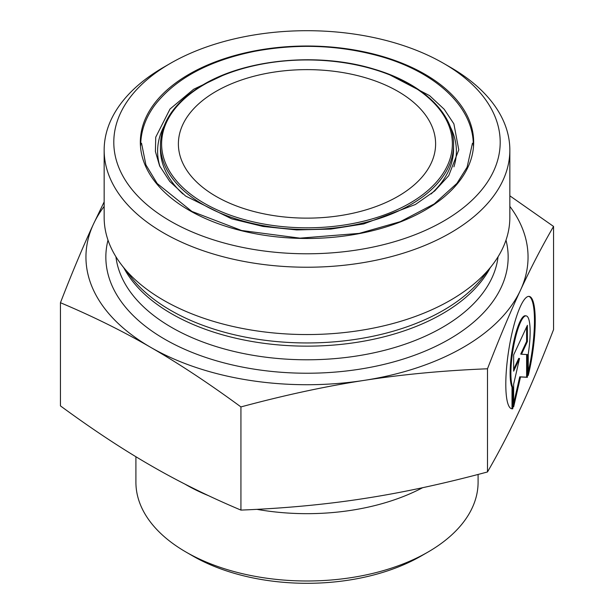 <?xml version="1.0" encoding="UTF-8"?>
<svg xmlns="http://www.w3.org/2000/svg" width="614" height="614" viewBox="0 0 614 614"><rect width="100%" height="100%" fill="white"/><g stroke="black" fill="none" stroke-linecap="round" stroke-linejoin="round"><path stroke-width="0.92" d="M512.79 408.763L512.015 408.648L512.015 387.188A37.155 7.852 -81.2 0 1 512.92 345.782A37.155 7.852 -81.2 0 1 525.423 315.765L526.198 315.88A37.155 7.852 98.8 0 0 513.695 345.905A37.155 7.852 98.8 0 0 512.79 387.311L512.79 408.763A56.864 12.019 -81.2 0 1 511.823 408.794A56.864 12.019 -81.2 0 1 508.645 350.763A56.864 12.019 -81.2 0 1 529.214 296.409A56.864 12.019 -81.2 0 1 528.247 375.461L528.247 354.009A37.155 7.852 98.8 0 0 526.198 315.88M528.247 372.053A56.864 12.019 98.8 0 0 528.815 296.378M511.439 408.709A56.864 12.019 98.8 0 0 512.015 408.648M512.79 387.311L512.015 387.188M513.649 371.155L513.649 354.907L527.388 325.305L527.388 341.561L521.501 354.24L527.388 354.562L527.388 377.311L520.519 376.942L513.649 406.913L513.649 384.164L519.536 358.476L513.649 371.155M513.649 369.367L518.761 358.353L519.536 358.476M513.649 403.406L519.743 376.819L526.612 377.196L526.612 354.516M520.519 376.942L519.743 376.819M527.388 377.311L526.612 377.196M521.501 354.24L520.726 354.117L526.612 341.438L526.612 326.978M527.388 341.561L526.612 341.438M509.843 195.82L553.552 226.436C541.786 246.759 530.772 267.988 520.519 290.13A221.048 127.62 0 0 0 509.843 206.381M487.485 368.784C443.584 370.541 402.492 374.41 364.209 380.373A221.048 127.62 0 0 0 520.519 290.13C510.257 312.188 499.251 338.406 487.485 368.784L487.485 471.959C499.251 451.635 510.257 430.406 520.519 408.264C530.772 386.206 541.786 359.988 553.552 329.611L553.552 226.436M364.209 380.373C325.934 386.252 284.842 395.101 240.934 406.921C208.798 383.336 178.72 363.48 150.691 347.34A221.048 127.62 0 0 0 364.209 380.373M150.691 347.34C122.67 331.123 92.591 316.248 60.448 302.717C72.214 272.347 83.228 246.13 93.481 224.064A221.048 127.62 0 0 0 150.691 347.34M104.157 206.381A221.048 127.62 0 0 0 93.481 224.064L104.157 201.899M60.448 302.717L60.448 405.892C92.591 429.478 122.67 449.341 150.691 465.473C178.72 481.698 208.798 496.572 240.934 510.096L240.934 406.921M240.934 510.096C284.842 508.331 325.934 504.47 364.209 498.507C402.492 492.628 443.584 483.778 487.485 471.959M186.019 552.063L192.842 556A161.444 93.213 0 0 0 421.158 556L427.981 552.063A171.091 98.777 180 0 1 186.019 552.063A171.091 98.777 180 0 1 135.909 482.213L135.909 456.724M478.091 474.438L478.091 482.213A171.091 98.777 180 0 1 427.981 552.063M422.639 487.693A171.091 98.777 180 0 1 256.921 509.344M208.63 495.713A171.091 98.777 180 0 1 184.837 484.047M216.059 91.379A128.61 74.256 0 0 0 178.39 143.883A128.61 74.256 0 0 0 216.059 196.388A128.61 74.256 0 0 0 356.22 212.482A128.61 74.256 0 0 0 435.61 143.883A128.61 74.256 0 0 0 356.22 75.284A128.61 74.256 0 0 0 216.059 91.379M170.385 221.117A193.195 111.541 180 0 1 170.385 63.372A193.195 111.541 180 0 1 443.615 63.372A193.195 111.541 180 0 1 443.607 221.117A193.195 111.541 180 0 1 170.385 221.117M170.385 63.372L163.57 67.31A202.843 117.113 0 0 0 104.157 150.115A202.843 117.113 0 0 0 163.57 232.929A202.843 117.113 0 0 0 450.43 232.929A202.843 117.113 0 0 0 509.843 150.115A202.843 117.113 0 0 0 450.43 67.31L443.615 63.372M104.157 150.115L104.157 217.44A202.843 117.113 0 0 0 121.833 265.248A202.843 117.113 0 0 0 450.43 300.254A202.843 117.113 0 0 0 492.167 265.248A202.843 117.113 0 0 0 509.843 217.44L509.843 150.115M204.209 84.532A145.372 83.926 180 0 1 447.414 122.163A145.372 83.926 180 0 1 269.377 224.954A145.372 83.926 180 0 1 204.209 84.532M160.423 144.866A146.577 84.625 0 0 0 307 229.49A146.577 84.625 0 0 0 453.577 144.866C454.091 113.398 422.056 83.113 374.095 69.152C319.372 52.228 246.92 58.721 203.602 84.479C175.458 101.18 161.068 121.303 160.423 144.866L160.423 148.933A146.577 84.625 180 0 0 182.895 193.963M453.577 144.866L453.577 148.933A146.577 84.625 180 0 1 431.112 193.955M189.143 74.202A166.67 96.229 0 0 0 263.859 235.193A166.67 96.229 0 0 0 467.991 117.335A166.67 96.229 0 0 0 189.143 74.202M163.8 126.661A149.386 86.252 0 0 0 160.077 166.847M453.923 166.839A149.386 86.252 0 0 0 450.2 126.661M123.798 267.788A191.507 110.566 0 0 0 442.418 313.762A191.507 110.566 0 0 0 490.202 267.788M492.167 265.248L483.003 277.083A192.804 111.311 180 0 1 443.331 310.354A192.804 111.311 180 0 1 130.997 277.083L121.833 265.248M498.061 256.767A191.507 110.566 180 0 1 442.418 327.4A191.507 110.566 180 0 1 239.798 352.758A191.507 110.566 180 0 1 115.939 256.767M108.003 240.135A201.154 116.138 0 0 0 216.619 360.848A201.154 116.138 0 0 0 449.241 339.22A201.154 116.138 0 0 0 505.997 240.135M472.465 143.223L467.093 167.208L456.931 183.363L434.236 203.917L400.313 221.662L359.19 233.389L299.947 238.155L241.624 230.503L191.875 211.423L157.184 183.502L145.909 164.897L141.535 143.223M226.443 73.711L193.656 89.253L170.024 109.016L155.733 137.175L155.403 151.505L159.586 165.788L169.763 181.46L185.597 196.035L231.655 218.83L263.061 226.451L296.692 229.928L330.846 229.06L363.787 223.903L415.402 204.493L434.773 190.923L448.711 175.704L458.781 149.877L453.892 123.867L444.191 109.261L429.562 95.623L387.587 73.718M473.31 145.395C473.686 106.506 434.781 71.431 379.176 56.051C338.667 44.968 297.122 43.402 254.541 51.346C208.668 60.702 175.389 78.676 154.713 105.278C145.472 117.873 140.798 131.243 140.69 145.395"/></g></svg>
